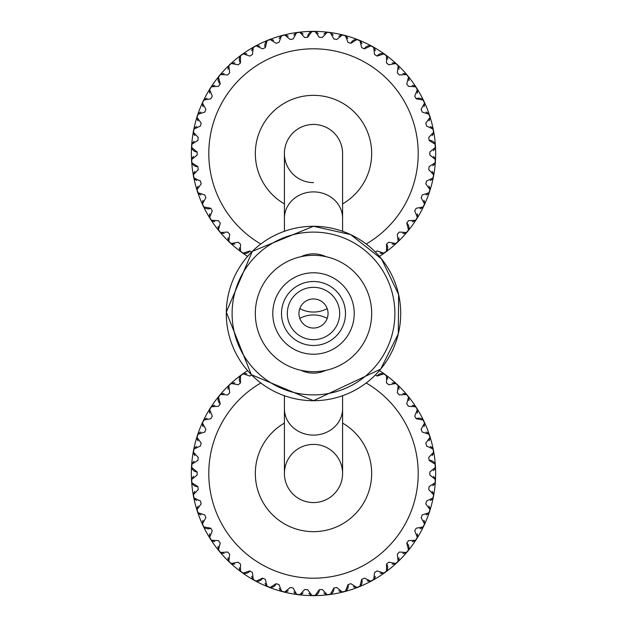 <?xml version="1.0" encoding="UTF-8"?>
<svg xmlns="http://www.w3.org/2000/svg" width="627" height="627" viewBox="0 0 627 627"><rect width="100%" height="100%" fill="white"/><g stroke="black" fill="none" stroke-linecap="round" stroke-linejoin="round"><path stroke-width="0.94" d="M313.5 371.678A58.178 58.178 0 0 0 371.678 313.5A58.178 58.178 0 0 0 313.5 255.322A58.178 58.178 0 0 0 255.322 313.5A58.178 58.178 0 0 0 313.5 371.678M313.5 354.224A40.724 40.724 0 0 0 354.224 313.5A40.724 40.724 0 0 0 313.5 272.776A40.724 40.724 0 0 0 272.776 313.5A40.724 40.724 0 0 0 313.5 354.224M313.5 345.493A31.993 31.993 0 0 1 281.507 313.5A31.993 31.993 0 0 1 313.5 281.507A31.993 31.993 0 0 1 345.493 313.5A31.993 31.993 0 0 1 313.5 345.493M339.677 313.5A26.177 26.177 0 0 0 313.5 287.323A26.177 26.177 0 0 0 287.323 313.5A26.177 26.177 0 0 0 313.5 339.677A26.177 26.177 0 0 0 339.677 313.5M328.046 313.5A14.546 14.546 0 0 1 313.5 328.046A14.546 14.546 0 0 1 298.954 313.5A14.546 14.546 0 0 1 313.5 298.954A14.546 14.546 0 0 1 328.046 313.5M342.585 231.285L342.585 218.235A29.085 26.342 0 0 0 313.5 191.893A29.085 26.342 0 0 0 284.415 218.235L284.415 153.521A29.085 29.085 0 0 1 313.5 124.428A29.085 29.085 0 0 1 342.585 153.521A29.085 29.085 0 0 0 313.5 124.428A29.085 29.085 0 0 0 284.415 153.521A29.085 29.085 0 0 0 313.5 182.606M327.2 308.617A29.085 29.085 0 0 1 299.8 308.617M301.038 256.678A29.085 29.085 0 0 1 325.962 256.678M342.585 408.765A29.085 26.342 0 0 1 313.5 435.107A29.085 26.342 0 0 1 284.415 408.765L284.415 473.479A29.085 29.085 0 0 0 313.5 502.572A29.085 29.085 0 0 0 342.585 473.479L342.585 395.715M327.2 318.383A29.085 29.085 0 0 0 299.8 318.383M301.038 370.322A29.085 29.085 0 0 0 325.962 370.322M284.415 203.9A58.178 58.178 0 0 1 313.5 95.343A58.178 58.178 0 0 1 342.585 203.9M260.808 244.005A104.717 104.717 0 0 1 313.5 48.804A104.717 104.717 0 0 1 366.192 244.013M191.909 158.835A5.815 5.815 0 0 0 191.917 162.824A121.936 121.936 0 0 1 191.713 159.524L197.16 155.01A116.348 116.348 0 0 1 197.16 152.024L191.713 147.517A5.815 5.815 0 0 0 197.16 152.024M197.889 166.617A5.815 5.815 0 0 1 191.917 162.824L197.889 166.617A116.348 116.348 0 0 0 198.265 169.58L193.422 174.737A5.815 5.815 0 0 0 194.041 177.99A121.936 121.936 0 0 1 193.422 174.737A5.815 5.815 0 0 1 193.539 174.032M194.589 178.852A5.815 5.815 0 0 1 194.041 177.99L200.444 181.007A116.348 116.348 0 0 0 201.189 183.899L197.027 189.62A5.815 5.815 0 0 0 198.054 192.771A121.936 121.936 0 0 1 197.027 189.62A5.815 5.815 0 0 1 197.05 188.907M198.704 193.555A5.815 5.815 0 0 1 198.054 192.771L204.778 194.958A116.348 116.348 0 0 0 205.875 197.732L202.474 203.932A5.815 5.815 0 0 0 203.885 206.934A121.936 121.936 0 0 1 202.474 203.932A5.815 5.815 0 0 1 202.411 203.219M210.829 208.258A5.815 5.815 0 0 1 203.885 206.934L210.829 208.258A116.348 116.348 0 0 0 212.271 210.876L209.669 217.451A5.815 5.815 0 0 0 211.44 220.249A121.936 121.936 0 0 1 209.669 217.451A5.815 5.815 0 0 1 209.512 216.754M212.263 220.845A5.815 5.815 0 0 1 211.44 220.249L218.502 220.696A116.348 116.348 0 0 0 220.257 223.11L218.494 229.96A5.815 5.815 0 0 0 220.61 232.515A121.936 121.936 0 0 1 218.494 229.96A5.815 5.815 0 0 1 218.259 229.286M221.503 233.001A5.815 5.815 0 0 1 220.61 232.515L227.672 232.068A116.348 116.348 0 0 0 229.709 234.247L228.824 241.262A5.815 5.815 0 0 0 231.245 243.535A121.936 121.936 0 0 1 228.824 241.262A5.815 5.815 0 0 1 228.502 240.627M232.186 243.911A5.815 5.815 0 0 1 231.245 243.535L238.189 242.21A116.348 116.348 0 0 0 240.494 244.115L240.494 251.184A5.815 5.815 0 0 0 243.174 253.136A121.936 121.936 0 0 1 240.494 251.184A5.815 5.815 0 0 1 240.094 250.596M249.899 250.949A5.815 5.815 0 0 1 243.174 253.136L249.899 250.949A116.348 116.348 0 0 0 251.615 252.046M383.136 253.332A5.815 5.815 0 0 0 386.506 251.184A121.936 121.936 0 0 1 383.826 253.136L377.101 250.949A116.348 116.348 0 0 1 375.385 252.046M386.506 244.115A5.815 5.815 0 0 1 386.506 251.184L386.506 244.115A116.348 116.348 0 0 0 388.811 242.21L395.755 243.535A5.815 5.815 0 0 0 398.176 241.262A121.936 121.936 0 0 1 395.755 243.535A5.815 5.815 0 0 1 395.104 243.817M398.607 240.345A5.815 5.815 0 0 1 398.176 241.262L397.291 234.247A116.348 116.348 0 0 0 399.328 232.068L406.39 232.515A5.815 5.815 0 0 0 408.506 229.96A121.936 121.936 0 0 1 406.39 232.515A5.815 5.815 0 0 1 405.771 232.876M406.743 223.11A5.815 5.815 0 0 1 408.506 229.96L406.743 223.11A116.348 116.348 0 0 0 408.498 220.696L415.56 220.249A5.815 5.815 0 0 0 417.331 217.451A121.936 121.936 0 0 1 415.56 220.249A5.815 5.815 0 0 1 414.996 220.68M417.527 216.448A5.815 5.815 0 0 1 417.331 217.451L414.729 210.876A116.348 116.348 0 0 0 416.171 208.258L423.115 206.934A5.815 5.815 0 0 0 424.526 203.932A121.936 121.936 0 0 1 423.115 206.934A5.815 5.815 0 0 1 422.614 207.435M424.597 202.921A5.815 5.815 0 0 1 424.526 203.932L421.125 197.732A116.348 116.348 0 0 0 422.222 194.958L428.946 192.771A5.815 5.815 0 0 0 429.973 189.62A121.936 121.936 0 0 1 428.946 192.771A5.815 5.815 0 0 1 428.507 193.335M429.91 188.602A5.815 5.815 0 0 1 429.973 189.62L425.811 183.899A116.348 116.348 0 0 0 426.556 181.007L432.959 177.99A5.815 5.815 0 0 0 433.578 174.737A121.936 121.936 0 0 1 432.959 177.99A5.815 5.815 0 0 1 432.591 178.609M433.39 173.734A5.815 5.815 0 0 1 433.578 174.737L428.735 169.58A116.348 116.348 0 0 0 429.111 166.617L435.083 162.824A5.815 5.815 0 0 0 435.287 159.524A121.936 121.936 0 0 1 435.083 162.824A5.815 5.815 0 0 1 434.793 163.482M434.973 158.553A5.815 5.815 0 0 1 435.287 159.524L429.84 155.01A116.348 116.348 0 0 0 429.84 152.024L435.287 147.517A121.936 121.936 0 0 0 435.083 144.21L429.111 140.417A116.348 116.348 0 0 0 428.735 137.454L433.578 132.297A121.936 121.936 0 0 0 432.959 129.044L426.556 126.027A116.348 116.348 0 0 0 425.811 123.143L429.973 117.414A121.936 121.936 0 0 0 428.946 114.263L422.222 112.076A116.348 116.348 0 0 0 421.125 109.302L424.526 103.102A121.936 121.936 0 0 0 423.115 100.108L416.171 98.776A116.348 116.348 0 0 0 414.729 96.166L417.331 89.583A121.936 121.936 0 0 0 415.56 86.785L408.498 86.346A116.348 116.348 0 0 0 406.743 83.924L408.506 77.074A121.936 121.936 0 0 0 406.39 74.519L399.328 74.966A116.348 116.348 0 0 0 397.291 72.787L398.176 65.772A121.936 121.936 0 0 0 395.755 63.499L388.811 64.824A116.348 116.348 0 0 0 386.506 62.927L386.506 55.85A121.936 121.936 0 0 0 383.826 53.906L377.101 56.085A116.348 116.348 0 0 0 374.578 54.486L373.692 47.472A121.936 121.936 0 0 0 370.784 45.873L364.389 48.882A116.348 116.348 0 0 0 361.685 47.613L359.922 40.763A121.936 121.936 0 0 0 356.841 39.54L350.869 43.334A116.348 116.348 0 0 0 348.032 42.409L345.43 35.833A121.936 121.936 0 0 0 342.217 35.01L336.77 39.517A116.348 116.348 0 0 0 333.83 38.96L330.421 32.761A121.936 121.936 0 0 0 327.137 32.345L322.294 37.502A116.348 116.348 0 0 0 319.315 37.314L315.154 31.593A121.936 121.936 0 0 0 311.846 31.593L307.685 37.314A116.348 116.348 0 0 0 304.706 37.502L299.863 32.345A121.936 121.936 0 0 0 296.579 32.761L293.17 38.96A116.348 116.348 0 0 0 290.23 39.517L284.783 35.01A121.936 121.936 0 0 0 281.57 35.833L278.968 42.409A116.348 116.348 0 0 0 276.131 43.334L270.159 39.54A121.936 121.936 0 0 0 267.078 40.763L265.315 47.613A116.348 116.348 0 0 0 262.611 48.882L256.216 45.873A121.936 121.936 0 0 0 253.308 47.472L252.422 54.486A116.348 116.348 0 0 0 249.899 56.085L243.174 53.906A121.936 121.936 0 0 0 240.494 55.85L240.494 62.927A116.348 116.348 0 0 0 238.189 64.824L231.245 63.499A121.936 121.936 0 0 0 228.824 65.772L229.709 72.787A116.348 116.348 0 0 0 227.672 74.966L220.61 74.519A121.936 121.936 0 0 0 218.494 77.074L220.257 83.924A116.348 116.348 0 0 0 218.502 86.346L211.44 86.785A121.936 121.936 0 0 0 209.669 89.583L212.271 96.166A116.348 116.348 0 0 0 210.829 98.776L203.885 100.108A121.936 121.936 0 0 0 202.474 103.102L205.875 109.302A116.348 116.348 0 0 0 204.778 112.076L198.054 114.263A121.936 121.936 0 0 0 197.027 117.414L201.189 123.143A116.348 116.348 0 0 0 200.444 126.027L194.041 129.044A121.936 121.936 0 0 0 193.422 132.297L198.265 137.454A116.348 116.348 0 0 0 197.889 140.417L191.917 144.21A121.936 121.936 0 0 0 191.713 147.517A5.815 5.815 0 0 1 192.207 143.552M333.125 35.183A5.815 5.815 0 0 0 331.957 33.748M331.064 33.09A5.815 5.815 0 0 0 326.15 32.596M325.413 32.917A5.815 5.815 0 0 0 323.924 34.015M315.828 31.836A5.815 5.815 0 0 0 307.685 37.314M346.018 36.241A5.815 5.815 0 0 0 341.206 35.136M360.454 41.241A5.815 5.815 0 0 0 350.869 43.334M374.162 48.005A5.815 5.815 0 0 0 364.389 48.882M386.906 56.446A5.815 5.815 0 0 0 377.101 56.085M398.498 66.407A5.815 5.815 0 0 0 394.814 63.131M408.741 77.748A5.815 5.815 0 0 0 405.497 74.033M417.488 90.28A5.815 5.815 0 0 0 414.737 86.189M424.589 103.816A5.815 5.815 0 0 0 416.171 98.776M429.95 118.127A5.815 5.815 0 0 0 428.296 113.479M433.461 133.002A5.815 5.815 0 0 0 432.411 128.182M435.091 148.199A5.815 5.815 0 0 0 429.111 140.417M194.409 128.433A5.815 5.815 0 0 0 193.61 133.3M198.493 113.699A5.815 5.815 0 0 0 197.09 118.432M204.386 99.599A5.815 5.815 0 0 0 202.403 104.121M212.004 86.354A5.815 5.815 0 0 0 209.473 90.586M221.229 74.158A5.815 5.815 0 0 0 220.257 83.924M231.896 63.225A5.815 5.815 0 0 0 228.393 66.689M243.864 53.71A5.815 5.815 0 0 0 240.494 62.927M256.921 45.763A5.815 5.815 0 0 0 252.657 48.255M270.872 39.525A5.815 5.815 0 0 0 265.315 47.613M285.497 35.081A5.815 5.815 0 0 0 280.747 36.429M300.56 32.502A5.815 5.815 0 0 0 295.685 33.247M318.14 33.662A5.815 5.815 0 0 0 316.8 32.377M247.594 256.38A122.171 122.171 0 0 1 358.472 39.932A122.171 122.171 0 0 1 379.406 256.388M340.43 35.363A5.815 5.815 0 0 0 338.815 36.264M347.805 38.576A5.815 5.815 0 0 0 346.825 37.009M361.936 43.78A5.815 5.815 0 0 0 361.168 42.103M375.307 50.716A5.815 5.815 0 0 0 374.75 48.953M394.022 62.951A5.815 5.815 0 0 0 392.173 62.966M387.705 59.275A5.815 5.815 0 0 0 387.376 57.457M404.736 73.759A5.815 5.815 0 0 0 402.902 73.539M398.929 69.323A5.815 5.815 0 0 0 398.835 67.473M414.016 85.821A5.815 5.815 0 0 0 412.221 85.374M408.812 80.695A5.815 5.815 0 0 0 408.945 78.845M417.19 93.211A5.815 5.815 0 0 0 417.551 91.393M427.692 112.946A5.815 5.815 0 0 0 426.062 112.068M423.93 106.684A5.815 5.815 0 0 0 424.518 104.928M431.878 127.579A5.815 5.815 0 0 0 430.373 126.505M428.931 120.893A5.815 5.815 0 0 0 429.73 119.224M432.105 135.62A5.815 5.815 0 0 0 433.116 134.06M434.613 157.832A5.815 5.815 0 0 0 433.422 156.421M433.414 150.621A5.815 5.815 0 0 0 434.605 149.21M433.116 172.974A5.815 5.815 0 0 0 432.113 171.422M432.834 165.677A5.815 5.815 0 0 0 434.197 164.423M429.73 187.818A5.815 5.815 0 0 0 428.931 186.148M430.365 180.537A5.815 5.815 0 0 0 431.878 179.463M424.518 202.113A5.815 5.815 0 0 0 423.93 200.358M426.062 194.973A5.815 5.815 0 0 0 427.692 194.096M417.551 215.641A5.815 5.815 0 0 0 417.19 213.831M419.98 208.752A5.815 5.815 0 0 0 421.705 208.086M412.213 221.66A5.815 5.815 0 0 0 414.016 221.213M398.835 239.569A5.815 5.815 0 0 0 398.929 237.719M402.895 233.495A5.815 5.815 0 0 0 404.736 233.283M392.165 244.068A5.815 5.815 0 0 0 394.022 244.083M380.197 253.214A5.815 5.815 0 0 0 382.031 253.465M232.978 244.083A5.815 5.815 0 0 0 234.827 244.068M239.295 247.759A5.815 5.815 0 0 0 239.624 249.585M222.264 233.275A5.815 5.815 0 0 0 224.098 233.495M228.071 237.719A5.815 5.815 0 0 0 228.165 239.569M212.984 221.213A5.815 5.815 0 0 0 214.779 221.66M218.188 226.347A5.815 5.815 0 0 0 218.055 228.189M209.81 213.823A5.815 5.815 0 0 0 209.449 215.641M199.308 194.088A5.815 5.815 0 0 0 200.938 194.966M203.07 200.35A5.815 5.815 0 0 0 202.482 202.106M195.122 179.455A5.815 5.815 0 0 0 196.627 180.529M198.069 186.141A5.815 5.815 0 0 0 197.27 187.81M194.895 171.422A5.815 5.815 0 0 0 193.884 172.974M193.586 156.413A5.815 5.815 0 0 0 192.395 157.832M193.884 134.06A5.815 5.815 0 0 0 194.887 135.612M194.166 141.365A5.815 5.815 0 0 0 192.802 142.619M197.27 119.224A5.815 5.815 0 0 0 198.069 120.886M196.635 126.497A5.815 5.815 0 0 0 195.122 127.579M202.482 104.921A5.815 5.815 0 0 0 203.07 106.676M200.938 112.068A5.815 5.815 0 0 0 199.308 112.946M209.449 91.393A5.815 5.815 0 0 0 209.81 93.204M207.02 98.282A5.815 5.815 0 0 0 205.295 98.948M214.787 85.374A5.815 5.815 0 0 0 212.984 85.821M228.165 67.465A5.815 5.815 0 0 0 228.071 69.315M224.105 73.539A5.815 5.815 0 0 0 222.264 73.759M234.835 62.966A5.815 5.815 0 0 0 232.978 62.951M252.25 48.953A5.815 5.815 0 0 0 251.693 50.716M246.803 53.82A5.815 5.815 0 0 0 244.969 53.569M259.821 46.249A5.815 5.815 0 0 0 258.034 45.771M280.175 37.001A5.815 5.815 0 0 0 279.203 38.576M273.693 40.371A5.815 5.815 0 0 0 271.977 39.666M303.084 34.023A5.815 5.815 0 0 0 301.595 32.917M295.043 33.748A5.815 5.815 0 0 0 293.875 35.183M288.185 36.272A5.815 5.815 0 0 0 286.57 35.363M313.5 444.394A29.085 29.085 0 0 1 342.585 473.479A29.085 29.085 0 0 1 313.5 502.572A29.085 29.085 0 0 1 284.415 473.479A29.085 29.085 0 0 1 313.5 444.394M342.585 423.1A58.178 58.178 0 0 1 313.5 531.657A58.178 58.178 0 0 1 284.415 423.1M366.192 382.987A104.717 104.717 0 0 1 313.5 578.196A104.717 104.717 0 0 1 260.808 382.987M191.909 478.801A5.815 5.815 0 0 0 191.917 482.79A121.936 121.936 0 0 1 191.713 479.483L197.16 474.976A116.348 116.348 0 0 1 197.16 471.99L191.713 467.476A5.815 5.815 0 0 0 197.16 471.99M197.889 486.583A5.815 5.815 0 0 1 191.917 482.79L197.889 486.583A116.348 116.348 0 0 0 198.265 489.546L193.422 494.703A5.815 5.815 0 0 0 194.041 497.956A121.936 121.936 0 0 1 193.422 494.703A5.815 5.815 0 0 1 193.539 493.998M194.589 498.818A5.815 5.815 0 0 1 194.041 497.956L200.444 500.973A116.348 116.348 0 0 0 201.189 503.857L197.027 509.586A5.815 5.815 0 0 0 198.054 512.737A121.936 121.936 0 0 1 197.027 509.586A5.815 5.815 0 0 1 197.05 508.873M198.704 513.521A5.815 5.815 0 0 1 198.054 512.737L204.778 514.924A116.348 116.348 0 0 0 205.875 517.698L202.474 523.898A5.815 5.815 0 0 0 203.885 526.892A121.936 121.936 0 0 1 202.474 523.898A5.815 5.815 0 0 1 202.411 523.184M210.829 528.224A5.815 5.815 0 0 1 203.885 526.892L210.829 528.224A116.348 116.348 0 0 0 212.271 530.834L209.669 537.417A5.815 5.815 0 0 0 211.44 540.215A121.936 121.936 0 0 1 209.669 537.417A5.815 5.815 0 0 1 209.512 536.72M212.263 540.811A5.815 5.815 0 0 1 211.44 540.215L218.502 540.654A116.348 116.348 0 0 0 220.257 543.076L218.494 549.926A5.815 5.815 0 0 0 220.61 552.481A121.936 121.936 0 0 1 218.494 549.926A5.815 5.815 0 0 1 218.259 549.252M221.503 552.967A5.815 5.815 0 0 1 220.61 552.481L227.672 552.034A116.348 116.348 0 0 0 229.709 554.213L228.824 561.228A5.815 5.815 0 0 0 231.245 563.501A121.936 121.936 0 0 1 228.824 561.228A5.815 5.815 0 0 1 228.502 560.593M232.186 563.869A5.815 5.815 0 0 1 231.245 563.501L238.189 562.176A116.348 116.348 0 0 0 240.494 564.073L240.494 571.15A5.815 5.815 0 0 0 243.174 573.094A121.936 121.936 0 0 1 240.494 571.15A5.815 5.815 0 0 1 240.094 570.554M249.899 570.915A5.815 5.815 0 0 1 243.174 573.094L249.899 570.915A116.348 116.348 0 0 0 252.422 572.514L253.308 579.528A5.815 5.815 0 0 0 256.216 581.127A121.936 121.936 0 0 1 253.308 579.528A5.815 5.815 0 0 1 252.838 578.995M262.611 578.118A5.815 5.815 0 0 1 256.216 581.127L262.611 578.118A116.348 116.348 0 0 0 265.315 579.387L267.078 586.237A5.815 5.815 0 0 0 270.159 587.46A121.936 121.936 0 0 1 267.078 586.237A5.815 5.815 0 0 1 266.546 585.759M276.131 583.666A5.815 5.815 0 0 1 270.159 587.46L276.131 583.666A116.348 116.348 0 0 0 278.968 584.591L281.57 591.167A5.815 5.815 0 0 0 284.783 591.99A121.936 121.936 0 0 1 281.57 591.167A5.815 5.815 0 0 1 280.982 590.759M285.794 591.864A5.815 5.815 0 0 1 284.783 591.99L290.23 587.483A116.348 116.348 0 0 0 293.17 588.04L296.579 594.239A5.815 5.815 0 0 0 299.863 594.655A121.936 121.936 0 0 1 296.579 594.239A5.815 5.815 0 0 1 295.936 593.91M300.85 594.404A5.815 5.815 0 0 1 299.863 594.655L304.706 589.498A116.348 116.348 0 0 0 307.685 589.686L311.846 595.407A5.815 5.815 0 0 0 315.154 595.407A121.936 121.936 0 0 1 311.846 595.407A5.815 5.815 0 0 1 311.172 595.164M319.315 589.686A5.815 5.815 0 0 1 315.154 595.407L319.315 589.686A116.348 116.348 0 0 0 322.294 589.498L327.137 594.655A5.815 5.815 0 0 0 330.421 594.239A121.936 121.936 0 0 1 327.137 594.655A5.815 5.815 0 0 1 326.44 594.498M333.83 588.04A5.815 5.815 0 0 1 330.421 594.239L333.83 588.04A116.348 116.348 0 0 0 336.77 587.483L342.217 591.99A5.815 5.815 0 0 0 345.43 591.167A121.936 121.936 0 0 1 342.217 591.99A5.815 5.815 0 0 1 341.503 591.919M348.032 584.591A5.815 5.815 0 0 1 345.43 591.167L348.032 584.591A116.348 116.348 0 0 0 350.869 583.666L356.841 587.46A5.815 5.815 0 0 0 359.922 586.237A121.936 121.936 0 0 1 356.841 587.46A5.815 5.815 0 0 1 356.128 587.475M361.685 579.387A5.815 5.815 0 0 1 359.922 586.237L361.685 579.387A116.348 116.348 0 0 0 364.389 578.118L370.784 581.127A5.815 5.815 0 0 0 373.692 579.528A121.936 121.936 0 0 1 370.784 581.127A5.815 5.815 0 0 1 370.079 581.237M374.343 578.745A5.815 5.815 0 0 1 373.692 579.528L374.578 572.514A116.348 116.348 0 0 0 377.101 570.915L383.826 573.094A5.815 5.815 0 0 0 386.506 571.15A121.936 121.936 0 0 1 383.826 573.094A5.815 5.815 0 0 1 383.136 573.29M386.506 564.073A5.815 5.815 0 0 1 386.506 571.15L386.506 564.073A116.348 116.348 0 0 0 388.811 562.176L395.755 563.501A5.815 5.815 0 0 0 398.176 561.228A121.936 121.936 0 0 1 395.755 563.501A5.815 5.815 0 0 1 395.104 563.775M398.607 560.311A5.815 5.815 0 0 1 398.176 561.228L397.291 554.213A116.348 116.348 0 0 0 399.328 552.034L406.39 552.481A5.815 5.815 0 0 0 408.506 549.926A121.936 121.936 0 0 1 406.39 552.481A5.815 5.815 0 0 1 405.771 552.842M406.743 543.076A5.815 5.815 0 0 1 408.506 549.926L406.743 543.076A116.348 116.348 0 0 0 408.498 540.654L415.56 540.215A5.815 5.815 0 0 0 417.331 537.417A121.936 121.936 0 0 1 415.56 540.215A5.815 5.815 0 0 1 414.996 540.646M417.527 536.414A5.815 5.815 0 0 1 417.331 537.417L414.729 530.834A116.348 116.348 0 0 0 416.171 528.224L423.115 526.892A5.815 5.815 0 0 0 424.526 523.898A121.936 121.936 0 0 1 423.115 526.892A5.815 5.815 0 0 1 422.614 527.401M424.597 522.879A5.815 5.815 0 0 1 424.526 523.898L421.125 517.698A116.348 116.348 0 0 0 422.222 514.924L428.946 512.737A5.815 5.815 0 0 0 429.973 509.586A121.936 121.936 0 0 1 428.946 512.737A5.815 5.815 0 0 1 428.507 513.301M429.91 508.568A5.815 5.815 0 0 1 429.973 509.586L425.811 503.857A116.348 116.348 0 0 0 426.556 500.973L432.959 497.956A5.815 5.815 0 0 0 433.578 494.703A121.936 121.936 0 0 1 432.959 497.956A5.815 5.815 0 0 1 432.591 498.567M433.39 493.7A5.815 5.815 0 0 1 433.578 494.703L428.735 489.546A116.348 116.348 0 0 0 429.111 486.583L435.083 482.79A5.815 5.815 0 0 0 435.287 479.483A121.936 121.936 0 0 1 435.083 482.79A5.815 5.815 0 0 1 434.793 483.448M434.973 478.519A5.815 5.815 0 0 1 435.287 479.483L429.84 474.976A116.348 116.348 0 0 0 429.84 471.99L435.287 467.476A121.936 121.936 0 0 0 435.083 464.176L429.111 460.383A116.348 116.348 0 0 0 428.735 457.42L433.578 452.263A121.936 121.936 0 0 0 432.959 449.01L426.556 445.993A116.348 116.348 0 0 0 425.811 443.101L429.973 437.38A121.936 121.936 0 0 0 428.946 434.229L422.222 432.042A116.348 116.348 0 0 0 421.125 429.268L424.526 423.068A121.936 121.936 0 0 0 423.115 420.066L416.171 418.742A116.348 116.348 0 0 0 414.729 416.124L417.331 409.549A121.936 121.936 0 0 0 415.56 406.751L408.498 406.304A116.348 116.348 0 0 0 406.743 403.89L408.506 397.04A121.936 121.936 0 0 0 406.39 394.485L399.328 394.932A116.348 116.348 0 0 0 397.291 392.753L398.176 385.738A121.936 121.936 0 0 0 395.755 383.465L388.811 384.79A116.348 116.348 0 0 0 386.506 382.885L386.506 375.816A121.936 121.936 0 0 0 383.826 373.864L377.101 376.051A116.348 116.348 0 0 0 375.385 374.954M192.207 463.518A5.815 5.815 0 0 0 191.917 464.176L197.889 460.383A116.348 116.348 0 0 1 198.265 457.42L193.422 452.263A5.815 5.815 0 0 0 193.61 453.266M194.409 448.391A5.815 5.815 0 0 0 194.041 449.01L200.444 445.993A116.348 116.348 0 0 1 201.189 443.101L197.027 437.38A5.815 5.815 0 0 0 197.09 438.398M198.493 433.665A5.815 5.815 0 0 0 198.054 434.229L204.778 432.042A116.348 116.348 0 0 1 205.875 429.268L202.474 423.068A5.815 5.815 0 0 0 202.403 424.079M204.386 419.565A5.815 5.815 0 0 0 203.885 420.066L210.829 418.742A116.348 116.348 0 0 1 212.271 416.124L209.669 409.549A5.815 5.815 0 0 0 209.473 410.552M212.004 406.32A5.815 5.815 0 0 0 211.44 406.751L218.502 406.304A116.348 116.348 0 0 1 220.257 403.89L218.494 397.04A5.815 5.815 0 0 0 220.257 403.89M221.229 394.124A5.815 5.815 0 0 0 220.61 394.485L227.672 394.932A116.348 116.348 0 0 1 229.709 392.753L228.824 385.738A5.815 5.815 0 0 0 228.393 386.655M231.896 383.183A5.815 5.815 0 0 0 231.245 383.465L238.189 384.79A116.348 116.348 0 0 1 240.494 382.885L240.494 375.816A5.815 5.815 0 0 0 240.494 382.885M243.864 373.668A5.815 5.815 0 0 0 243.174 373.864L249.899 376.051A116.348 116.348 0 0 1 251.615 374.954M243.174 373.864A121.936 121.936 0 0 0 240.494 375.816A5.815 5.815 0 0 1 243.174 373.864M231.245 383.465A121.936 121.936 0 0 0 228.824 385.738A5.815 5.815 0 0 1 231.245 383.465M220.61 394.485A121.936 121.936 0 0 0 218.494 397.04A5.815 5.815 0 0 1 220.61 394.485M211.44 406.751A121.936 121.936 0 0 0 209.669 409.549A5.815 5.815 0 0 1 211.44 406.751M203.885 420.066A121.936 121.936 0 0 0 202.474 423.068A5.815 5.815 0 0 1 203.885 420.066M198.054 434.229A121.936 121.936 0 0 0 197.027 437.38A5.815 5.815 0 0 1 198.054 434.229M194.041 449.01A121.936 121.936 0 0 0 193.422 452.263A5.815 5.815 0 0 1 194.041 449.01M191.917 464.176A121.936 121.936 0 0 0 191.713 467.476A5.815 5.815 0 0 1 191.917 464.176M386.906 376.404A5.815 5.815 0 0 0 377.101 376.051M398.498 386.373A5.815 5.815 0 0 0 394.814 383.089M408.741 397.714A5.815 5.815 0 0 0 405.497 393.999M417.488 410.246A5.815 5.815 0 0 0 414.737 406.155M424.589 423.781A5.815 5.815 0 0 0 416.171 418.742M429.95 438.093A5.815 5.815 0 0 0 428.296 433.445M433.461 452.968A5.815 5.815 0 0 0 432.411 448.148M435.091 468.165A5.815 5.815 0 0 0 429.111 460.383M379.406 370.612A122.171 122.171 0 0 1 268.528 587.068A122.171 122.171 0 0 1 247.594 370.62M394.022 382.917A5.815 5.815 0 0 0 392.173 382.932M387.705 379.241A5.815 5.815 0 0 0 387.376 377.415M404.736 393.725A5.815 5.815 0 0 0 402.902 393.505M398.929 389.281A5.815 5.815 0 0 0 398.835 387.431M414.016 405.787A5.815 5.815 0 0 0 412.221 405.34M408.812 400.653A5.815 5.815 0 0 0 408.945 398.811M417.19 413.177A5.815 5.815 0 0 0 417.551 411.359M427.692 432.912A5.815 5.815 0 0 0 426.062 432.034M423.93 426.65A5.815 5.815 0 0 0 424.518 424.894M431.878 447.545A5.815 5.815 0 0 0 430.373 446.471M428.931 440.859A5.815 5.815 0 0 0 429.73 439.19M432.105 455.578A5.815 5.815 0 0 0 433.116 454.026M434.613 477.798A5.815 5.815 0 0 0 433.422 476.379M433.414 470.587A5.815 5.815 0 0 0 434.605 469.168M433.116 492.94A5.815 5.815 0 0 0 432.113 491.388M432.834 485.635A5.815 5.815 0 0 0 434.197 484.381M429.73 507.776A5.815 5.815 0 0 0 428.931 506.114M430.365 500.503A5.815 5.815 0 0 0 431.878 499.421M424.518 522.079A5.815 5.815 0 0 0 423.93 520.324M426.062 514.932A5.815 5.815 0 0 0 427.692 514.054M417.551 535.607A5.815 5.815 0 0 0 417.19 533.796M419.98 528.718A5.815 5.815 0 0 0 421.705 528.052M412.213 541.626A5.815 5.815 0 0 0 414.016 541.179M398.835 559.535A5.815 5.815 0 0 0 398.929 557.685M402.895 553.461A5.815 5.815 0 0 0 404.736 553.241M392.165 564.034A5.815 5.815 0 0 0 394.022 564.049M374.75 578.047A5.815 5.815 0 0 0 375.307 576.284M380.197 573.18A5.815 5.815 0 0 0 382.031 573.431M367.179 580.751A5.815 5.815 0 0 0 368.966 581.229M353.307 586.629A5.815 5.815 0 0 0 355.023 587.334M338.815 590.728A5.815 5.815 0 0 0 340.43 591.637M323.916 592.977A5.815 5.815 0 0 0 325.405 594.082M301.587 594.082A5.815 5.815 0 0 0 303.076 592.985M308.86 593.338A5.815 5.815 0 0 0 310.2 594.623M286.57 591.637A5.815 5.815 0 0 0 288.185 590.736M293.875 591.817A5.815 5.815 0 0 0 295.043 593.252M279.195 588.424A5.815 5.815 0 0 0 280.175 589.991M265.064 583.22A5.815 5.815 0 0 0 265.832 584.897M251.693 576.284A5.815 5.815 0 0 0 252.25 578.047M232.978 564.049A5.815 5.815 0 0 0 234.827 564.034M239.295 567.725A5.815 5.815 0 0 0 239.624 569.543M222.264 553.241A5.815 5.815 0 0 0 224.098 553.461M228.071 557.677A5.815 5.815 0 0 0 228.165 559.527M212.984 541.179A5.815 5.815 0 0 0 214.779 541.626M218.188 546.305A5.815 5.815 0 0 0 218.055 548.155M209.81 533.789A5.815 5.815 0 0 0 209.449 535.607M199.308 514.054A5.815 5.815 0 0 0 200.938 514.932M203.07 520.316A5.815 5.815 0 0 0 202.482 522.072M195.122 499.421A5.815 5.815 0 0 0 196.627 500.495M198.069 506.107A5.815 5.815 0 0 0 197.27 507.776M194.895 491.38A5.815 5.815 0 0 0 193.884 492.94M193.586 476.379A5.815 5.815 0 0 0 192.395 477.79M193.884 454.026A5.815 5.815 0 0 0 194.887 455.578M194.166 461.323A5.815 5.815 0 0 0 192.802 462.577M197.27 439.182A5.815 5.815 0 0 0 198.069 440.852M196.635 446.463A5.815 5.815 0 0 0 195.122 447.537M202.482 424.887A5.815 5.815 0 0 0 203.07 426.642M200.938 432.027A5.815 5.815 0 0 0 199.308 432.904M209.449 411.359A5.815 5.815 0 0 0 209.81 413.169M207.02 418.248A5.815 5.815 0 0 0 205.295 418.914M214.787 405.34A5.815 5.815 0 0 0 212.984 405.787M228.165 387.431A5.815 5.815 0 0 0 228.071 389.281M224.105 393.505A5.815 5.815 0 0 0 222.264 393.717M234.835 382.932A5.815 5.815 0 0 0 232.978 382.917M246.803 373.786A5.815 5.815 0 0 0 244.969 373.535M255.644 319.613L255.502 318.03M284.415 153.521A29.085 29.085 0 0 1 313.5 124.428M284.415 473.479A29.085 29.085 0 0 0 313.5 502.572M313.484 400.708A87.208 87.208 0 0 1 226.292 313.5A87.208 87.208 0 0 1 313.484 226.292L350.618 234.584L381.561 258.967L398.607 294.471L398.302 333.862L380.691 369.099L313.484 400.708A87.208 87.208 0 0 0 400.708 313.5A87.208 87.208 0 0 0 313.492 226.292L252.313 251.356L226.3 312.136L251.349 374.68L313.484 400.708M313.484 394.892A81.392 81.392 0 0 0 394.892 313.5A81.392 81.392 0 0 0 313.484 232.108A81.392 81.392 0 0 0 232.108 313.5A81.392 81.392 0 0 0 313.484 394.892M284.415 218.235L284.415 231.285M342.585 218.235L342.585 153.521M284.415 408.765L284.415 395.715"/></g></svg>
